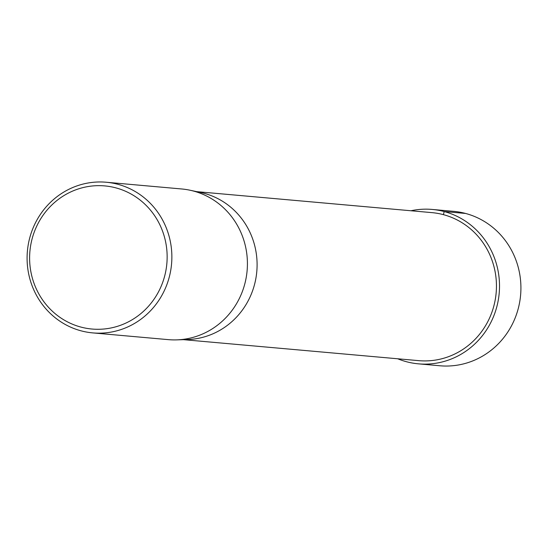 <?xml version="1.0" encoding="UTF-8"?>
<svg xmlns="http://www.w3.org/2000/svg" width="548" height="548" viewBox="0 0 548 548"><rect width="100%" height="100%" fill="white"/><g stroke="black" fill="none" stroke-linecap="round" stroke-linejoin="round"><path stroke-width="0.82" d="M117.882 184.299A75.631 72.363 95.1 0 1 170.764 270.15A75.631 72.363 95.1 0 1 92.756 332.896A75.631 72.363 95.1 0 1 27.4 251.135A75.631 72.363 95.1 0 1 106.196 182.237A75.631 72.363 95.1 0 1 117.882 184.299M106.196 182.237L181.751 188.978A75.631 72.363 95.1 0 1 190.005 190.225A75.631 72.363 95.1 0 1 193.43 191.04A75.631 72.363 95.1 0 1 246.922 272.568A75.631 72.363 95.1 0 1 176.655 339.876A75.631 72.363 95.1 0 1 168.305 339.637L92.756 332.896M196.67 191.642L431.934 212.631A74.309 71.096 95.1 0 1 496.146 292.961A74.309 71.096 95.1 0 1 418.727 360.653L183.464 339.664M176.655 339.876L187.574 339.534A74.309 71.096 -84.9 0 0 256.608 273.404A74.309 71.096 -84.9 0 0 204.055 193.3A74.309 71.096 -84.9 0 0 200.691 192.492L190.005 190.225M115.868 187.868A71.85 68.747 95.1 0 1 147.241 307.613A71.85 68.747 95.1 0 1 32.037 276.932A71.85 68.747 95.1 0 1 115.868 187.868M418.398 363.838L439.791 365.763A77.521 74.172 -84.9 0 0 520.6 295.146A77.521 74.172 -84.9 0 0 453.566 211.336L432.173 209.439A77.508 74.158 95.1 0 1 499.194 293.235A77.508 74.158 95.1 0 1 418.398 363.838A77.508 74.158 95.1 0 1 406.465 361.728A77.508 74.158 95.1 0 1 397.718 358.782M410.925 210.761A77.508 74.158 95.1 0 1 432.173 209.439M443.407 214.658L444.188 211.555L465.588 213.453"/></g></svg>
